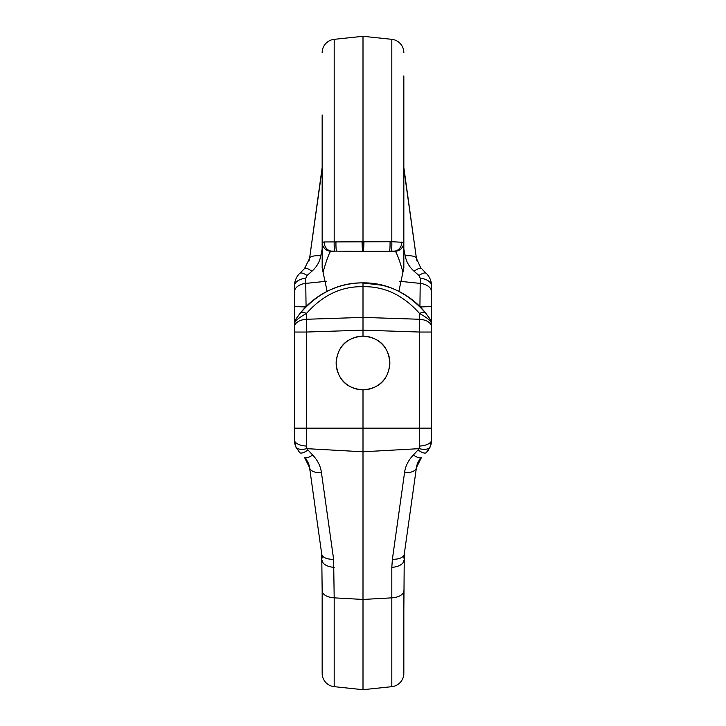 <?xml version="1.0" encoding="UTF-8"?>
<svg xmlns="http://www.w3.org/2000/svg" width="726" height="726" viewBox="0 0 726 726"><rect width="100%" height="100%" fill="white"/><g stroke="black" fill="none" stroke-linecap="round" stroke-linejoin="round"><path stroke-width="1.09" d="M422.115 269.21L426.344 273.439C429.756 276.933 431.498 281.153 431.589 286.089L431.589 324.105L431.589 306.608L420.263 306.935M431.589 301.063L431.589 290.082L431.589 301.063M430.219 319.376A8.948 8.948 148.3 0 0 430.155 319.277A8.948 8.948 0 0 0 430.137 319.24A8.948 8.948 0 0 1 430.219 319.376A8.948 8.948 0 0 0 430.155 319.277A8.948 8.948 148.3 0 0 430.137 319.24A8.948 8.948 0 0 0 430.137 319.24A8.948 8.948 148.3 0 1 430.219 319.376A8.948 8.948 0 0 0 430.155 319.277L430.137 319.24A8.948 8.948 -31 0 1 431.589 324.123A8.948 8.948 0 0 0 431.589 324.123L431.589 324.132A8.948 8.948 0 0 0 431.589 324.123C431.897 321.663 427.886 318.115 419.564 313.478L419.564 332.036L431.589 332.036L431.589 324.123A8.948 8.948 0 0 0 431.589 324.123L431.589 439.911L431.589 428.168L419.564 428.168L419.22 448.659L413.412 454.957C408.321 460.266 405.362 466.201 404.536 472.753L392.385 559.247L391.813 567.342L391.813 686.669L363 689.7L334.187 686.669A13.422 13.422 0 0 1 322.162 673.32L322.162 590.801A13.422 7.088 0 0 0 334.187 597.852L334.187 686.669M431.589 401.868L431.589 399.073M431.589 286.017L431.444 283.83M430.237 279.274L430.672 280.436M429.447 277.613L428.458 275.989M427.006 274.138L426.344 273.439A13.422 4.356 135 0 0 418.947 275.499L420.263 278.258A13.422 7.932 180 0 1 431.589 286.089L431.58 285.79M430.881 281.134L431.589 286.089L430.972 281.461M427.868 275.172L427.442 274.637M322.108 167.887L309.566 258.429L304.503 268.593L299.656 273.439C296.244 276.933 294.502 281.153 294.411 286.089L294.411 324.105L294.411 306.608L305.737 306.935M294.411 301.063L294.411 290.082L294.411 301.063M294.411 401.868L294.411 399.073M294.411 326.927A13.422 7.705 0 0 1 306.436 319.268L306.436 332.036L294.411 332.036L294.411 324.123L294.411 435.918M403.892 167.887L416.434 258.429L420.699 267.74M416.996 261.042L416.842 260.471M416.624 259.572L416.461 258.656M416.434 258.42L404.273 171.926L416.434 258.429A13.422 4.247 172 0 0 405.235 255.797C406.224 261.687 409.183 266.832 414.101 271.252L418.947 275.499M421.497 268.593A13.422 3.793 135 0 0 414.101 271.252M322.162 115.198L322.162 242.366L324.15 241.958A8.948 7.614 85.4 0 0 331.455 251.114L363 251.305L363 242.003L363 251.305L395.38 251.25C399.037 257.249 403.012 272.74 402.857 271.805M403.837 249.082L405.235 255.797M322.162 249.082L320.765 255.797C319.776 261.687 316.817 266.832 311.899 271.252L307.053 275.499L305.737 278.258L305.737 283.403L326.401 281.271M322.162 267.758L322.162 242.366L322.162 267.867L327.127 291.344A80.132 80.132 0 0 0 298.386 315.601L295.863 319.24L298.386 315.601A80.132 80.132 0 0 1 336.737 287.287M336.991 287.206A80.132 80.132 0 0 1 387.512 286.706M427.614 315.601L428.077 316.246L427.614 315.601M430.101 319.195L429.311 318.006M431.471 441.934L431.589 435.918M419.564 446.063A13.422 6.189 180 0 0 431.589 439.911L430.228 446.744L431.58 440.02M431.444 442.17L431.026 444.339M431.017 444.385L430.427 446.245M363 689.7L363 451.781L419.22 448.659A13.422 6.262 -157.5 0 0 430.228 446.744L426.443 452.461M418.249 450.12A13.422 4.456 -135 0 0 426.344 452.561L427.442 451.363M427.895 450.792L428.358 450.156M429.81 447.688L430.219 446.771M430.926 444.72L429.329 448.604M431.035 444.312L431.444 442.143M426.053 313.541L426.634 314.294M427.423 315.347L428.122 316.309M428.612 316.999L428.993 317.543M297.007 317.543L297.397 316.981M297.878 316.3L298.586 315.329M299.366 314.294L299.947 313.541M324.15 241.958L391.813 241.713L403.837 242.366L403.837 267.867L398.873 291.344L401.469 292.705M409.092 297.442L412.894 300.292M420.871 307.579L424.728 311.899M305.419 307.261L311.272 301.798M317.643 296.943L324.468 292.741M430.137 319.249A8.948 8.948 148.3 0 0 430.137 319.24L425.618 312.997C407.631 292.678 386.758 282.632 363 282.868C339.205 282.605 318.324 292.651 300.382 312.997L295.863 319.24A8.948 8.948 -149.4 0 1 295.863 319.24A8.948 8.948 0 0 1 295.863 319.24A8.948 8.948 -148.3 0 1 295.863 319.24A8.948 8.948 0 0 1 295.863 319.24A8.948 8.948 -148.3 0 1 295.863 319.24A8.948 8.948 -149.4 0 0 295.781 319.386A8.948 8.948 0 0 1 295.845 319.277A8.948 8.948 -148.3 0 0 295.781 319.376A8.948 8.948 0 0 1 295.845 319.277A8.948 8.948 0 0 0 294.411 324.132A8.948 8.948 0 0 1 294.411 324.123L294.411 324.132A8.948 8.948 0 0 1 294.411 324.123L295.872 319.24M294.529 441.934L294.411 428.168L306.436 428.168L306.78 448.659L312.588 454.957C317.679 460.266 320.638 466.201 321.464 472.753L333.615 559.247L334.187 597.852L363 599.449L391.813 597.852A13.422 7.088 180 0 0 403.837 590.801L403.837 673.32A13.422 13.422 0 0 1 391.813 686.669M404.536 472.753A13.422 6.888 -172 0 0 416.434 467.571L404.273 554.074L416.434 467.571A13.422 4.247 8 0 1 416.434 467.58L421.497 457.407A13.422 4.456 -135 0 1 413.412 454.957M416.434 467.571L416.842 465.529M417.005 464.93L417.441 463.651M417.55 463.388L418.249 461.854M418.33 461.691L419.71 459.494M419.964 459.159L420.699 458.269M296.19 447.67L295.781 446.78M306.436 446.063A13.422 6.189 0 0 1 294.411 439.911L295.772 446.744L294.42 440.02M294.556 442.17L294.974 444.339M294.983 444.385L295.573 446.245M361.947 282.877L382.638 285.309L390.824 287.85C405.153 293.395 416.751 301.78 425.618 312.997A8.948 3.784 -38.6 0 0 419.564 313.478C403.175 295.11 384.317 286.189 363 286.716C341.565 286.189 322.716 295.11 306.436 313.478A8.948 3.784 -141.4 0 0 300.382 312.997C308.105 303.232 318.006 295.546 330.076 289.946L336.964 287.215C345.413 284.329 354.088 282.877 363 282.868L363 330.158L419.564 332.036L419.564 428.168L363 428.168L363 389.853C346.483 388.51 337.526 379.562 336.147 363C337.526 346.438 346.483 337.49 363 336.147L363 330.158L306.436 332.036L306.436 428.168L363 428.168L363 451.781L306.78 448.659A13.422 6.262 -22.5 0 1 295.772 446.744L299.584 452.489M294.965 444.312L294.556 442.143M299.548 452.452L299.656 452.561A13.422 4.456 -45 0 0 307.751 450.12M321.464 472.753A13.422 6.888 -8 0 1 309.566 467.571L321.727 554.074L309.566 467.571A13.422 4.247 172 0 0 309.566 467.58L304.503 457.407A13.422 4.456 -45 0 0 312.588 454.957M431.589 326.927A13.422 7.705 180 0 0 419.564 319.268L363 317.398L306.436 319.268L306.436 313.478C298.114 318.115 294.103 321.663 294.411 324.132M392.385 559.247A13.422 6.888 -172 0 0 404.273 554.074L403.837 610.747M403.837 610.802L403.837 590.801M403.837 617.572L403.837 611.419M403.892 558.112L403.965 556.924M404.191 554.7L404.264 554.11M403.837 560.3A13.422 7.088 180 0 1 391.813 567.342M333.615 559.247A13.422 6.888 -8 0 1 321.727 554.074L322.162 590.801M322.162 560.3A13.422 7.088 0 0 0 334.187 567.342M322.108 558.112L322.035 556.924M321.809 554.7L321.736 554.11M309.566 467.571L309.158 465.529M308.995 464.93L308.559 463.651M308.45 463.388L307.751 461.854M307.67 461.691L306.29 459.494M306.036 459.159L305.301 458.269M363 336.147C379.516 337.49 388.474 346.438 389.853 363C388.474 379.562 379.516 388.51 363 389.853M387.466 374.062A26.853 26.853 0 0 1 336.837 356.956M338.534 351.938A26.853 26.853 0 0 1 389.163 369.044M403.837 75.912L403.837 267.758M403.837 242.366A8.948 8.903 180 0 1 395.38 251.25M401.85 241.958A8.948 7.614 94.6 0 1 394.545 251.114L389.372 251.114A8.948 0.944 88.7 0 0 390.034 241.758M403.837 52.68A13.422 13.422 0 0 0 391.813 39.331L391.813 241.713A8.948 0.944 88.6 0 1 391.16 251.069M322.162 242.366A8.948 8.903 -0 0 0 330.62 251.25L336.628 251.114A8.948 0.944 91.3 0 1 335.966 241.758M322.162 52.68A13.422 13.422 0 0 1 334.187 39.331L334.187 241.713A8.948 0.944 91.4 0 0 334.84 251.069M323.143 271.805C323.233 271.724 327.617 255.57 330.62 251.25M334.187 39.331L363 36.3L363 251.305A8.948 0.935 89.2 0 1 362.065 242.012M363 36.3L391.813 39.331M322.162 174.812A31.399 11.689 15.4 0 1 321.727 171.926L309.566 258.429L321.963 169.902M321.99 169.657L322.035 169.085M403.837 129.972L403.837 123.474L403.837 129.972M403.837 96.168L403.837 94.316M403.837 159.203L403.837 158.45M403.837 174.812A31.399 11.689 164.6 0 0 404.273 171.926L404.037 169.902M404.01 169.657L403.965 169.085M309.566 258.429A13.422 4.247 8 0 1 320.765 255.797M303.885 269.21L305.301 267.74M309.004 261.042L309.158 260.471M309.376 259.572L309.539 258.656M304.503 268.593A13.422 3.793 45 0 1 311.899 271.252M298.994 274.138L299.656 273.439A13.422 4.356 45 0 1 307.053 275.499M295.682 279.483L295.972 278.784M296.671 277.396L297.488 276.071M298.132 275.172L298.558 274.637M295.028 281.461L294.556 283.83M420.263 278.258L419.927 306.608M431.589 292.024A13.422 8.73 180 0 0 420.263 283.403L399.599 281.271M294.411 292.024A13.422 8.73 0 0 1 305.737 283.403L306.073 306.608M327.127 291.344A80.132 80.132 0 0 0 298.386 315.601M294.411 286.08L294.411 286.089A13.422 7.932 0 0 1 305.737 278.258M363.935 242.012A8.948 0.935 90.8 0 1 363 251.305M429.81 278.321L429.338 277.405M426.344 452.561L427.07 451.799L426.344 452.561M431.38 442.588L431.516 441.462M294.475 441.417L294.638 442.706M295.119 444.875L296.662 448.595L295.119 444.866M294.447 440.991L294.638 442.697M429.338 448.595L430.881 444.884M431.371 442.688L431.58 440.21M431.589 324.132L430.128 319.24M322.162 165.7L322.162 115.007M403.837 165.582L403.837 152.887M403.837 146.797L403.837 131.96M296.707 277.323L296.199 278.294M294.965 281.697L294.529 284.048M426.997 274.129L426.416 273.511M295.119 281.125L294.638 283.303M299.584 273.511L299.021 274.11M296.716 277.305L296.235 278.23M295.791 279.22L295.373 280.309"/></g></svg>
